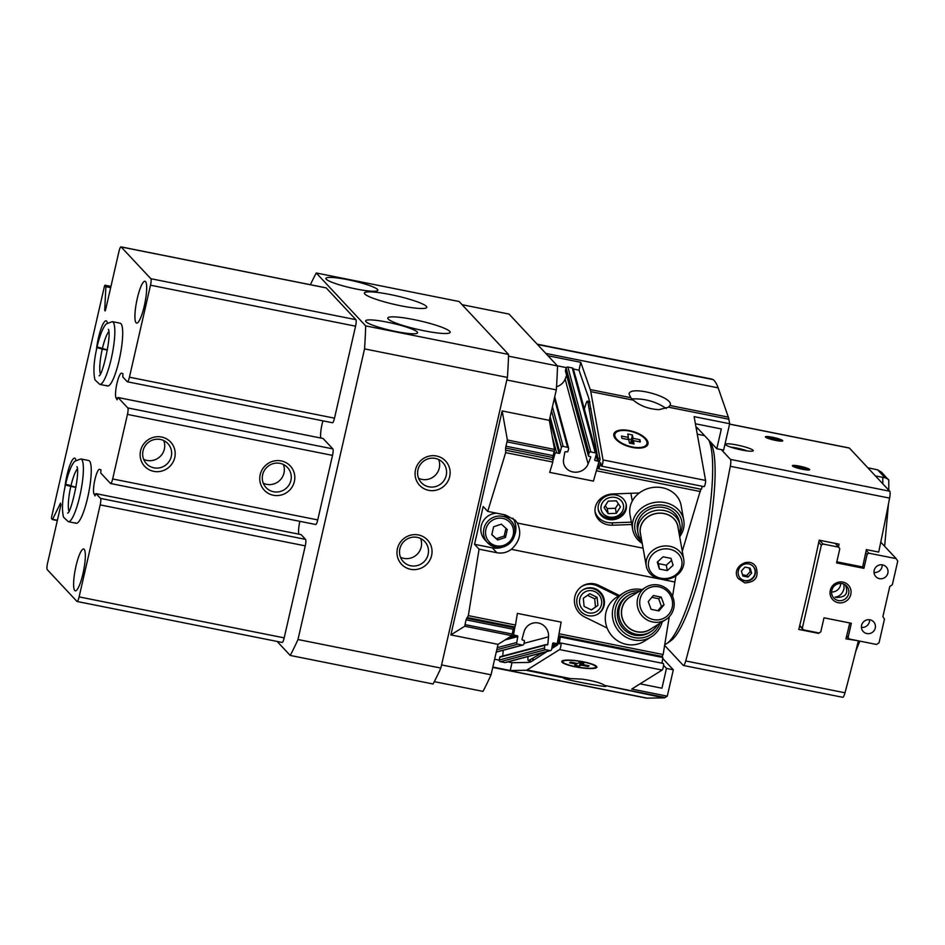 <?xml version="1.0" encoding="UTF-8"?>
<svg xmlns="http://www.w3.org/2000/svg" width="945" height="945" viewBox="0 0 945 945"><rect width="100%" height="100%" fill="white"/><g stroke="black" fill="none" stroke-linecap="round" stroke-linejoin="round"><path stroke-width="1.42" d="M619.483 595.515L598.846 585.357A17.778 17.128 58 0 0 582.297 586.077A17.778 17.128 58 0 0 574.454 601.894A17.778 17.128 58 0 0 584.601 616.943L607.139 628.035M618.349 596.212L597.724 586.065A17.778 17.128 58 0 0 581.742 586.432M639.281 492.971L612.773 493.952A17.778 15.569 169.8 0 0 595.196 512.733A17.778 15.569 169.8 0 0 612.62 525.219L631.792 524.51M595.031 511.54A17.778 15.569 169.8 0 0 612.195 522.857L631.366 522.148M462.081 304.692L509.036 314.071L557.503 365.951A223.989 44.238 101.3 0 1 556.31 389.883L549.328 420.36L554.55 449.43L552.742 457.498L505.575 448.072L505.658 452.643L487.726 511.41L505.504 514.966L515.273 520.282L517.352 523.046C521.876 532.685 519.868 541.45 511.339 549.328C506.969 552.553 502.138 553.687 496.857 552.731L492.298 547.852A19.55 18.983 136.9 0 0 502.409 547.155M487.726 511.41L483.178 506.544L474.532 544.308L479.08 549.175L496.857 552.731M479.08 549.175L468.33 615.62L466.05 619.837L464.727 626.251L450.871 634.91L498.039 644.336L491.057 674.813A223.989 44.238 101.3 0 1 482.978 691.374L434.31 681.652M561.129 622.129L558.708 635.583L561.129 622.129L517.376 613.388L515.486 625.047L468.33 615.62M675.97 575.895A42.667 8.422 101.3 0 0 674.884 582.002L672.556 596.354M669.261 616.754L663.142 654.542L661.417 657.177L558.519 636.623M505.575 448.072L507.382 440.004L502.161 410.945L450.871 634.91M700.777 489.167L682.278 551.218M575.41 376.582A1.417 1.299 164.9 0 1 575.694 377.09L598.657 461.963A1.417 1.299 164.9 0 1 598.657 462.613L593.425 481.111L549.671 472.37L552.825 462.058L505.658 452.643M552.742 457.498L552.825 462.058M552.282 436.767L556.629 452.868A1.417 1.299 164.9 0 0 554.904 453.872L553.156 460.05M556.522 386.765A12.805 11.659 164.9 0 0 565.134 379.099L566.598 375.33M594.901 459.282L595.255 460.581A0.709 0.65 164.9 0 1 594.748 459.813L596.283 454.391A1.417 1.299 164.9 0 0 596.295 453.742L573.32 368.857A1.417 1.299 164.9 0 0 572.304 367.959L567.862 367.073A1.417 1.299 164.9 0 0 566.138 368.077L565.417 370.629A0.709 0.65 164.9 0 0 565.582 371.22M565.134 379.099L588.097 463.983A12.805 11.659 164.9 0 1 575.458 472.216A12.805 11.659 164.9 0 1 563.787 463.818A12.805 11.659 164.9 0 1 563.598 459.081L564.838 452.206A0.709 0.65 164.9 0 1 565.712 451.651L567.012 451.911A0.709 0.65 164.9 0 0 567.874 451.403L568.595 448.851A1.417 1.299 164.9 0 0 567.591 447.304L563.149 446.418A1.417 1.299 164.9 0 0 561.424 447.422L559.889 452.844A0.709 0.65 164.9 0 1 559.027 453.352L556.629 452.868M596.295 453.742A1.417 1.299 164.9 0 0 595.279 452.844L590.838 451.946A1.417 1.299 164.9 0 0 589.101 452.95L588.381 455.502A0.709 0.65 164.9 0 0 588.889 456.281L590.188 456.541A0.709 0.65 164.9 0 1 590.672 457.368L588.097 463.983M596.909 468.791L593.425 481.111M598.657 461.963A1.417 1.299 164.9 0 0 597.642 461.065L595.255 460.581M498.039 644.336L511.895 635.678L513.218 629.264L466.05 619.837M584.341 409.055L585.876 404.035A5.694 1.122 101.3 0 1 587.471 401.152A5.694 1.122 101.3 0 1 587.814 401.719L598.09 459.884M546.163 644.762L547.852 644.313A0.709 0.697 75.1 0 1 547.037 644.939L545.737 644.679A0.709 0.697 75.1 0 0 545.43 644.691L500.283 656.669A0.709 0.697 75.1 0 0 499.775 657.224L499.279 660.012A1.417 1.382 75.1 0 0 500.389 661.677L504.831 662.563A1.417 1.382 75.1 0 0 505.457 662.539L550.604 650.562A1.417 1.382 75.1 0 0 551.608 649.463L552.671 643.533A0.709 0.697 75.1 0 1 553.475 642.978L555.873 643.462A1.417 1.382 75.1 0 0 557.491 642.34L558.708 635.583M502.728 656.019L503.236 650.255M513.218 629.264L514.954 626.842L513.737 633.599A1.417 1.382 75.1 0 0 514.86 635.264L517.246 635.737A0.709 0.697 75.1 0 1 517.813 636.576L516.738 642.494A1.417 1.382 75.1 0 0 517.86 644.159L522.302 645.045A1.417 1.382 75.1 0 0 523.92 643.935L524.428 641.147A0.709 0.697 75.1 0 0 523.861 640.308L522.561 640.048A0.709 0.697 75.1 0 1 522.018 639.151L524.014 631.922A12.805 12.486 75.1 0 1 548.513 636.824L547.852 644.313M545.43 644.691A0.709 0.697 75.1 0 0 544.934 645.234L544.426 648.022A1.417 1.382 75.1 0 0 545.548 649.699L549.99 650.585A1.417 1.382 75.1 0 0 550.604 650.562M514.954 626.842L515.486 625.047M528.09 656.539A5.694 1.122 -78.7 0 0 528.361 660.649A5.694 1.122 -78.7 0 0 528.515 660.638L542.265 652.771M557.621 644.809L555.636 644.419L552.116 646.616M555.636 644.419L556.026 643.557M608.545 519.443A14.222 12.462 169.8 0 0 626.263 504.713A14.222 12.462 169.8 0 0 615.998 495.015A14.222 12.462 169.8 0 0 598.268 509.745A14.222 12.462 169.8 0 0 608.545 519.443M549.328 420.36L502.161 410.945M534.102 659.61L531.988 659.197M556.31 389.883L506.827 379.996M491.057 674.813L441.575 664.926M557.503 365.951L508.505 356.159M591.062 408.89L589.396 408.559M588.357 615.668A14.222 13.702 58 0 0 602.225 594.594A14.222 13.702 58 0 0 577.041 604.28A14.222 13.702 58 0 0 588.357 615.668M597.807 614.108A14.222 13.702 58 0 0 601.575 594.996A14.222 13.702 58 0 0 582.746 589.999M588.806 612.903A11.375 10.962 58 0 0 600.961 598.22A11.375 10.962 58 0 0 582.014 594.44A11.375 10.962 58 0 0 588.806 612.903M597.086 597.334L589.798 593.743L583.301 598.268L584.105 606.371L591.393 609.962L597.89 605.438L597.086 597.334L594.677 598.835L587.53 595.326M626.122 504.039A14.222 12.462 -10.2 0 1 614.226 518.143A14.222 12.462 -10.2 0 1 598.173 509.06M615.254 497.46A11.375 9.97 -10.2 0 1 620.251 514.009A11.375 9.97 -10.2 0 1 601.303 510.217A11.375 9.97 -10.2 0 1 615.254 497.46M604.091 507.536L608.143 513.631L616.329 513.336L620.452 506.922L616.388 500.826L608.214 501.122L604.091 507.536M591.251 609.891L597.89 605.438M595.468 606.95L594.677 598.835M605.296 505.646L607.245 508.575L608.143 513.631M607.245 508.575L615.419 508.268L616.329 513.336M615.419 508.268L618.337 503.744M474.532 544.308L492.298 547.852M496.81 513.23A15.994 15.533 136.9 0 0 484.939 539.902L487.561 542.713L495.759 547.261C501.074 548.183 505.788 546.824 509.887 543.174C517.907 535.012 515.131 524.369 510.95 520.86A15.994 15.533 136.9 0 0 488.648 520.447A15.994 15.533 136.9 0 0 495.723 547.238A15.994 15.533 136.9 0 0 510.95 520.86L508.315 518.049A15.994 15.533 136.9 0 0 503.354 514.541M514.375 535.98A19.55 18.983 136.9 0 0 512.922 518.203M507.288 529.507L505.481 537.433L497.731 540.032L491.802 534.705L493.621 526.767L501.358 524.168L507.288 529.507M491.849 534.516L497.731 540.032M496.444 538.65L504.193 536.051L505.481 537.433M504.193 536.051L505.965 528.314M310.409 284.717A227.544 44.935 101.3 0 1 316.244 272.975L459.116 301.514L508.564 354.434A227.544 44.935 101.3 0 1 507.418 377.433L440.854 668.068A227.544 44.935 101.3 0 1 433.082 683.991L290.221 655.44L277.145 641.454M325.919 287.871A5.694 1.122 101.3 0 1 326.084 287.847A5.694 1.122 101.3 0 1 326.226 287.93L355.899 319.682A5.694 1.122 101.3 0 1 355.568 326.179L334.506 418.174A5.694 1.122 101.3 0 1 332.451 422.746L127.386 381.78A5.694 1.122 101.3 0 1 127.232 381.697L122.803 376.949L122.933 373.677L121.621 373.216A12.805 2.528 101.3 0 0 121.551 373.192A12.805 2.528 101.3 0 0 116.896 383.67A12.805 2.528 101.3 0 0 115.987 397.774L117.097 399.782M320.827 438.031A12.805 2.528 101.3 0 1 322.954 420.856M323.072 438.492L332.853 448.887A5.694 1.122 101.3 0 1 332.522 455.384L317.744 519.915A5.694 1.122 101.3 0 1 315.701 524.499L110.624 483.521A5.694 1.122 101.3 0 1 110.482 483.438L100.784 473.067L100.914 469.795L99.603 469.334A12.805 2.528 101.3 0 0 99.532 469.311A12.805 2.528 101.3 0 0 94.878 479.788A12.805 2.528 101.3 0 0 93.98 493.892L95.079 495.901M298.809 534.149A12.805 2.528 101.3 0 1 299.825 521.321M301.065 534.61L305.578 539.382A5.694 1.122 101.3 0 1 305.259 545.867L284.185 637.875A5.694 1.122 101.3 0 1 282.13 642.446L77.065 601.481A5.694 1.122 101.3 0 1 76.923 601.398L47.25 569.646A5.694 1.122 101.3 0 1 47.569 563.149L60.941 504.795L60.504 503.118L52.613 519.313L51.514 518.64L51.597 517.021L104.422 286.335L104.942 285.189L105.887 286.689L104.718 310.078L105.486 310.232M316.244 272.975L365.691 325.895A227.544 44.935 101.3 0 1 364.546 348.894L297.982 639.529A227.544 44.935 101.3 0 1 290.221 655.44M297.982 639.529L440.854 668.068M410.579 569.292A17.778 17.258 136.9 0 0 431.274 546.505A17.778 17.258 136.9 0 0 401.672 540.587A17.778 17.258 136.9 0 0 410.579 569.292M428.664 490.337A17.778 17.258 136.9 0 0 449.359 467.551A17.778 17.258 136.9 0 0 419.757 461.632A17.778 17.258 136.9 0 0 428.664 490.337M364.546 348.894L507.418 377.433M365.691 325.895L508.564 354.434M356.253 289.016A26.661 3.662 12.9 0 0 377.87 290.28A26.661 3.662 12.9 0 0 352.698 280.76A26.661 3.662 12.9 0 0 325.883 278.373A26.661 3.662 12.9 0 0 356.253 289.016M395.967 331.518A26.661 3.662 12.9 0 0 417.584 332.782A26.661 3.662 12.9 0 0 392.411 323.261A26.661 3.662 12.9 0 0 365.597 320.875A26.661 3.662 12.9 0 0 395.967 331.518M424.21 330.809A32 4.394 12.9 0 0 450.151 332.321A32 4.394 12.9 0 0 419.946 320.898A32 4.394 12.9 0 0 387.769 318.04A32 4.394 12.9 0 0 424.21 330.809M400.857 305.802A32 4.394 12.9 0 0 426.786 307.326A32 4.394 12.9 0 0 396.581 295.891A32 4.394 12.9 0 0 364.404 293.033A32 4.394 12.9 0 0 400.857 305.802M418.588 478.3A14.695 14.269 136.9 0 0 438.657 459.542M428.841 486.817A14.695 14.269 136.9 0 0 442.827 462.589A14.695 14.269 136.9 0 0 422.344 462.199A14.695 14.269 136.9 0 0 428.841 486.817M400.503 557.255A14.695 14.269 136.9 0 0 420.584 538.496M410.756 565.771A14.695 14.269 136.9 0 0 424.742 541.544A14.695 14.269 136.9 0 0 404.259 541.154A14.695 14.269 136.9 0 0 410.756 565.771M127.386 381.78A5.694 1.122 101.3 0 0 129.43 377.197L150.503 285.201A5.694 1.122 101.3 0 0 150.822 278.704L121.149 246.964A5.694 1.122 101.3 0 0 121.007 246.869A5.694 1.122 101.3 0 0 118.964 251.453L105.592 309.806L105.084 310.952L104.718 310.078M110.624 483.521A5.694 1.122 101.3 0 0 112.668 478.95L127.457 414.406A5.694 1.122 101.3 0 0 127.776 407.921L118.078 397.538L116.956 399.747M273.353 495.251A17.778 17.258 136.9 0 0 294.049 472.465A17.778 17.258 136.9 0 0 264.446 466.546A17.778 17.258 136.9 0 0 273.353 495.251M153.728 471.354A17.778 17.258 136.9 0 0 174.423 448.568A17.778 17.258 136.9 0 0 144.821 442.65A17.778 17.258 136.9 0 0 153.728 471.354M77.065 601.481A5.694 1.122 101.3 0 0 79.108 596.897L100.182 504.902A5.694 1.122 101.3 0 0 100.501 498.405L96.036 493.633L94.949 495.865M74.749 590.53A21.333 4.217 -78.7 0 0 75.293 590.849A21.333 4.217 -78.7 0 0 83.597 570.756A21.333 4.217 -78.7 0 0 83.656 549.01A21.333 4.217 -78.7 0 0 75.647 567.638A21.333 4.217 -78.7 0 0 74.749 590.53M136.08 322.765A21.333 4.217 -78.7 0 0 136.612 323.095A21.333 4.217 -78.7 0 0 144.928 303.002A21.333 4.217 -78.7 0 0 144.975 281.256A21.333 4.217 -78.7 0 0 136.966 299.884A21.333 4.217 -78.7 0 0 136.08 322.765M75.931 460.156A21.333 4.217 -78.7 0 0 74.643 458.16A21.333 4.217 -78.7 0 0 64.921 487.466M107.376 322.847A21.333 4.217 -78.7 0 0 106.088 320.851A21.333 4.217 -78.7 0 0 96.366 350.146M75.364 522.786A32 6.32 -78.7 0 0 76.167 523.27A32 6.32 -78.7 0 0 88.629 493.136A32 6.32 -78.7 0 0 88.7 460.51L80.845 458.951L74.679 461.29C71.324 465.164 68.3 472.807 65.63 484.23L75.943 487.277M106.809 385.477A32 6.32 -78.7 0 0 107.612 385.962A32 6.32 -78.7 0 0 120.086 355.816A32 6.32 -78.7 0 0 120.157 323.202L112.29 321.631L106.123 323.981C102.769 327.844 99.757 335.487 97.075 346.909L107.387 349.957M143.652 459.317A14.695 14.269 136.9 0 0 163.733 440.559M153.905 467.834A14.695 14.269 136.9 0 0 167.891 443.607A14.695 14.269 136.9 0 0 147.408 443.229A14.695 14.269 136.9 0 0 153.905 467.834M263.277 483.226A14.695 14.269 136.9 0 0 283.358 464.467M273.53 491.743A14.695 14.269 136.9 0 0 287.516 467.515A14.695 14.269 136.9 0 0 267.033 467.125A14.695 14.269 136.9 0 0 273.53 491.743M641.903 541.627A23.826 20.873 -10.2 0 1 637.78 516.383A23.826 20.873 -10.2 0 1 664.654 505.445A23.826 20.873 -10.2 0 1 679.349 534.917M642.246 543.481A25.952 22.739 -10.2 0 1 632.689 529.472A25.952 22.739 -10.2 0 1 665.032 502.598A25.952 22.739 -10.2 0 1 683.778 520.305A25.952 22.739 -10.2 0 1 679.679 536.76M637.757 531.173A21.333 18.687 -10.2 0 1 664.004 507.583A21.333 18.687 -10.2 0 1 679.609 523.66M632.689 529.472L630.02 514.623A25.952 22.739 -10.2 0 1 662.362 487.75A25.952 22.739 -10.2 0 1 681.109 505.457L683.778 520.305M659.929 623.275A23.826 22.963 -122 0 1 634.39 637.591A23.826 22.963 -122 0 1 615.089 610.942A23.826 22.963 -122 0 1 639.777 591.003M662.161 621.881A25.952 25.019 -122 0 1 651.4 636.776A25.952 25.019 -122 0 1 633.563 639.966A25.952 25.019 -122 0 1 612.903 619.199A25.952 25.019 -122 0 1 623.889 592.751A25.952 25.019 -122 0 1 641.998 589.609M650.148 632.087A21.333 20.554 -122 0 1 634.78 635.182A21.333 20.554 -122 0 1 617.711 617.676A21.333 20.554 -122 0 1 627.551 595.941M651.4 636.776L644.325 641.194A25.952 25.019 -122 0 1 626.488 644.395A25.952 25.019 -122 0 1 605.828 623.617A25.952 25.019 -122 0 1 616.813 597.169L623.889 592.751M651.081 609.324L648.258 601.622L653.314 595.515L661.205 597.086L664.04 604.776L658.972 610.895L651.081 609.324M658.795 586.81A16.892 16.278 58 0 0 640.757 608.592A16.892 16.278 58 0 0 668.883 614.215A16.892 16.278 58 0 0 658.795 586.81M637.379 592.503A21.333 20.554 58 0 0 628.26 595.468A21.333 20.554 58 0 0 622.129 624.456A21.333 20.554 58 0 0 650.869 631.65A21.333 20.554 58 0 0 657.543 624.763M631.815 595.976A19.148 18.463 58 0 0 624.409 623.038A19.148 18.463 58 0 0 651.967 628.248M645.589 587.377L629.984 597.122A19.018 18.333 58 0 0 624.515 622.968A19.018 18.333 58 0 0 650.136 629.382L665.741 619.636A19.018 18.333 58 0 0 673.797 600.252A19.018 18.333 58 0 0 658.653 585.038A19.018 18.333 58 0 0 645.589 587.377A19.018 18.333 58 0 0 640.119 613.222A19.018 18.333 58 0 0 665.741 619.636M651.814 597.334L658.641 598.693L661.205 597.086M658.641 598.693L661.465 606.395L664.04 604.776M661.465 606.395L657.909 610.683M671.009 558.377L673.088 565.275L667.276 570.603L659.386 569.02L657.295 562.121L663.106 556.806L671.009 558.377M660.768 578.21A16.892 14.801 169.8 0 0 681.463 559.251A16.892 14.801 169.8 0 0 653.349 553.64A16.892 14.801 169.8 0 0 660.768 578.21M679.172 533.89A21.333 18.687 169.8 0 0 679.951 525.148A21.333 18.687 169.8 0 0 655.653 510.524A21.333 18.687 169.8 0 0 637.958 532.685A21.333 18.687 169.8 0 0 641.726 540.611M678.203 528.527A19.148 16.786 169.8 0 0 656.173 513.442A19.148 16.786 169.8 0 0 640.757 535.248M683.731 559.334L677.86 526.589A19.018 16.667 169.8 0 0 656.196 513.548A19.018 16.667 169.8 0 0 640.415 533.311L646.285 566.043A19.018 16.667 169.8 0 0 660.023 579.025A19.018 16.667 169.8 0 0 683.731 559.334A19.018 16.667 169.8 0 0 662.067 546.281A19.018 16.667 169.8 0 0 646.285 566.043M671.6 560.35L666.308 565.193L667.276 570.603M666.308 565.193L658.417 563.622L659.386 569.02M658.417 563.622L657.814 561.649M537.15 344.157L711.242 378.945A163.544 32.295 101.3 0 1 713.062 379.606A149.334 29.484 101.3 0 1 718.165 387.863L728.347 417.158A35.556 7.017 101.3 0 1 728.867 419.237L729.67 423.738L723.634 450.103L716.794 448.733L697.528 428.109A113.778 22.467 101.3 0 0 695.957 426.868M696.394 429.29A113.778 22.467 101.3 0 1 697.812 428.416M662.717 658.452L673.312 669.804L667.276 696.158L665.126 697.505A35.556 7.017 101.3 0 1 664.051 697.871L647.101 698.131A149.334 29.484 101.3 0 1 645.848 698.012L492.747 667.43M702.312 486.285L701.391 489.286L598.858 468.803L598.244 465.424L600.11 459.317L588.841 398.53A35.556 7.017 -78.7 0 0 588.7 398.046L579.001 370.156L573.367 369.022M507.937 661.89L512.001 662.693L528.137 662.445A35.556 7.017 -78.7 0 0 528.409 662.421L530.7 661.984L547.096 651.495M728.867 419.237L668.552 407.189L670.288 404.968C673.23 396.758 629.996 385.17 629.051 393.923L630.752 397.668L633.315 400.148L590.779 391.643A35.556 7.017 -78.7 0 0 590.259 389.576L580.785 362.325L548.005 355.769M664.051 697.871L604.824 685.456C600.784 682.822 593.177 680.719 581.99 679.124L566.457 678.368L525.975 670.277A35.556 7.017 -78.7 0 0 527.05 669.922L559.594 649.581A3.378 0.661 -78.7 0 0 560.834 646.12A3.378 0.661 -78.7 0 0 560.787 642.99A3.378 0.661 -78.7 0 0 560.657 643.013L559.216 643.923L560.326 637.013L558.719 638.029L557.597 644.927L551.762 648.577M629.405 430.589A17.778 7.82 -163 0 1 645.919 438.716A17.778 7.82 -163 0 1 644.62 447.209A17.778 7.82 -163 0 1 632.429 447.457A17.778 7.82 -163 0 1 614.971 438.161A17.778 7.82 -163 0 1 629.405 430.589M668.552 407.189L659.102 409.634C648.991 409.197 640.391 406.031 633.315 400.148M598.858 468.803L600.713 462.696L601.268 465.731A3.378 0.661 -78.7 0 0 601.481 466.145A3.378 0.661 -78.7 0 0 602.626 463.723A3.378 0.661 -78.7 0 0 603.028 459.931L590.779 391.643M729.67 423.738L694.126 416.639L705.572 480.414A3.378 0.661 101.3 0 1 705.171 484.206A3.378 0.661 101.3 0 1 704.025 486.628L601.481 466.145M661.949 663.201L662.87 657.507L560.326 637.013M663.189 663.508A3.378 0.661 101.3 0 1 663.331 663.473A3.378 0.661 101.3 0 1 663.378 666.615A3.378 0.661 101.3 0 1 662.138 670.064L631.732 689.059L667.276 696.158M575.292 666.827A17.778 3.189 -170.8 0 0 596.661 666.532A17.778 3.189 -170.8 0 0 579.828 661.169A17.778 3.189 -170.8 0 0 562.157 660.945A17.778 3.189 -170.8 0 0 575.292 666.827M605.792 686.224L605.851 686.318C606.607 687.641 562.641 679.254 563.917 678.321L566.457 678.368M492.829 667.052L510.205 670.525L525.975 670.277M632.04 398.932C644.738 398.388 656.125 401.578 666.213 408.5M566.362 367.629L557.408 365.833M716.794 448.733L721.33 428.959L695.402 423.773M663.555 665.304L666.473 668.434L661.949 688.208L640.084 683.837M494.625 659.22L499.255 660.153M713.062 379.606L537.492 344.523M673.312 669.804L666.473 668.434M510.205 670.525L512.001 662.693M579.001 370.156L580.785 362.325M582.38 663.13L582.167 664.441L589.089 665.823L588.003 666.497L588.144 665.634M581.435 662.941L581.081 665.115L588.003 666.497M575.54 666.674A16.715 3 9.2 0 1 562.818 661.642A16.715 3 9.2 0 1 579.793 661.358A16.715 3 9.2 0 1 595.811 666.981A16.715 3 9.2 0 1 575.54 666.674M582.167 664.441L583.797 663.414L579.179 662.492L577.549 663.52L570.626 662.126L569.552 662.811L576.462 664.193L574.843 665.209L579.45 666.13L581.081 665.115M562.818 661.642L562.984 660.614A16.715 3 9.2 0 1 562.996 660.567M595.988 665.906A16.715 3 9.2 0 1 595.976 665.953L595.811 666.981M576.604 663.331L576.462 664.193M580.017 662.658L579.45 666.13M639.304 441.799L639.942 439.72L640.344 442L633.422 440.618L634.036 444.032L629.429 443.11L628.815 439.697L621.893 438.315L621.479 436.035L628.401 437.417L627.775 439.496M629.488 431.085A16.715 7.347 -163 0 1 646.9 443.89A16.715 7.347 -163 0 1 628.768 446.052A16.715 7.347 -163 0 1 614.935 434.145A16.715 7.347 -163 0 1 629.488 431.085M630.61 443.347L632.406 434.924L627.787 434.003L628.401 437.417M632.406 434.924L633.02 438.338L639.942 439.72M646.9 443.89L646.616 444.811A16.715 7.347 -163 0 1 644.041 447.41M615.337 438.657A16.715 7.347 -163 0 1 614.652 435.066L614.935 434.145M632.477 443.725L633.422 440.618M631.437 443.512L633.02 438.338M631.012 439.508L627.952 438.893M664.76 644.573A106.667 21.062 -78.7 0 0 666.993 643.427L670.95 640.663A103.111 20.365 -78.7 0 0 706.683 544.816A103.111 20.365 -78.7 0 0 710.522 442.591L709.388 440.807M666.993 643.427A106.667 21.062 -78.7 0 0 703.304 547.462A106.667 21.062 -78.7 0 0 708.856 440.24M704.557 435.633A106.667 21.062 -78.7 0 0 704.202 435.55L697.268 434.157M775.195 440.051A6.922 0.945 12.9 0 0 780.653 440.11A6.922 0.945 12.9 0 0 774.274 437.913A6.922 0.945 12.9 0 0 767.564 437.11A6.922 0.945 12.9 0 0 775.195 440.051M775.869 438.539L768.923 437.807L777.381 440.157L779.188 439.862L775.869 438.539L775.573 439.803M802.175 468.933A6.922 0.945 12.9 0 0 807.632 468.992A6.922 0.945 12.9 0 0 801.254 466.783A6.922 0.945 12.9 0 0 794.544 465.991A6.922 0.945 12.9 0 0 802.175 468.933M802.848 467.409L795.914 466.688L804.36 469.039L806.168 468.732L802.848 467.409L802.553 468.673M802.506 469.275A8.883 1.217 12.9 0 0 809.582 469.842A8.883 1.217 12.9 0 0 801.313 466.523A8.883 1.217 12.9 0 0 792.418 465.909A8.883 1.217 12.9 0 0 802.506 469.275M741.683 450.009A14.222 1.949 12.9 0 0 753.023 450.919A14.222 1.949 12.9 0 0 739.793 445.603A14.222 1.949 12.9 0 0 725.559 444.622A14.222 1.949 12.9 0 0 741.683 450.009M721.33 449.643L730.45 459.4A7.111 1.406 101.3 0 1 730.308 466.287A568.866 112.337 101.3 0 1 685.727 660.957A7.111 1.406 101.3 0 1 683.459 665.481A7.111 1.406 101.3 0 1 683.282 665.374L664.618 645.4M729.587 424.081L849.248 447.989A7.111 1.406 101.3 0 1 849.425 448.095L889.729 491.223A7.111 1.406 101.3 0 1 889.588 498.109A568.866 112.337 101.3 0 1 878.685 552.069L866.376 549.612A568.866 112.337 101.3 0 1 862.643 566.976L836.821 561.814M775.514 440.394A8.883 1.217 12.9 0 0 782.602 440.961A8.883 1.217 12.9 0 0 774.333 437.641A8.883 1.217 12.9 0 0 765.438 437.039A8.883 1.217 12.9 0 0 775.514 440.394M740.254 578.198A8.741 8.481 136.9 0 0 753.897 576.308A8.741 8.481 136.9 0 0 753.035 566.268M751.641 573.107L748.05 577.064L742.924 576.037L741.376 571.063L744.967 567.118L750.094 568.134L751.641 573.107L750.236 571.607L746.656 575.564L748.05 577.064M857.658 640.686L845.94 638.855A568.866 112.337 101.3 0 0 849.803 622.968M818.004 632.772L818.594 633.398A568.866 112.337 -78.7 0 0 818.713 632.914M818.594 633.398L798.773 629.441A568.866 112.337 101.3 0 0 819.209 540.186L839.03 544.143A568.866 112.337 -78.7 0 1 838.463 546.86M858.237 641.312A568.866 112.337 101.3 0 1 844.995 692.779A7.111 1.406 101.3 0 1 842.739 697.304L683.459 665.481M738.21 578.517L744.743 582.9C755.433 582.285 759.166 576.958 755.965 566.894C749.279 555.412 730.438 567.661 738.21 578.517M867.841 467.81L877.61 469.819L881.709 472.346M875.436 475.926L885.063 477.792C887.839 478.82 889.044 479.611 888.666 480.166M888.808 490.242L888.761 480.214L881.72 472.346M747.164 450.919A11.529 1.583 12.9 0 0 730.839 447.174M744.849 580.821A8.741 8.481 136.9 0 0 753.165 566.409A8.741 8.481 136.9 0 0 740.986 566.173A8.741 8.481 136.9 0 0 744.849 580.821M746.656 575.564L742.522 574.737M749.101 567.933L750.236 571.607M808.766 470.019A8.162 1.122 12.9 0 0 808.672 469.913L807.632 468.992M794.544 465.991L793.209 466.369A8.162 1.122 12.9 0 0 793.079 466.428M781.787 441.138A8.162 1.122 12.9 0 0 781.692 441.043L780.653 440.11M767.564 437.11L766.23 437.5A8.162 1.122 12.9 0 0 766.1 437.547M797.722 466.381L797.497 467.326M770.73 437.511L770.518 438.445M802.317 628.201L803.368 629.842L819.091 632.985L820.78 631.886L824.005 617.817L851.339 623.275L848.126 637.355L849.177 638.997L876.511 644.455L879.039 642.813L884.461 619.129L882.878 616.66L889.8 586.443L892.328 584.79L897.75 561.106L896.167 558.637L868.833 553.179L867.144 554.278L863.919 568.347L836.585 562.889L839.798 548.809L838.747 547.167L823.024 544.025L821.347 545.123L802.317 628.201L799.753 625.448M821.347 545.123L818.748 542.347M840.755 583.455A8.741 8.481 -43.1 0 1 831.612 592.007M843.944 584.187L844.003 588.794C842.42 593.897 839.443 596.661 835.108 597.086L836.502 597.453C845.716 597.453 848.693 593.306 845.421 585.038M842.16 583.62A8.741 8.481 -43.1 0 1 846.023 598.268A8.741 8.481 -43.1 0 1 832.793 587.932A8.741 8.481 -43.1 0 1 842.16 583.62M896.167 558.637L880.764 542.146M868.833 553.179L866.211 550.38M867.144 554.278L865.714 552.742M863.919 568.347L862.643 566.976M838.747 547.167L835.215 543.375M823.024 544.025L819.492 540.245M803.368 629.842L799.647 625.862M848.126 637.355L846.685 635.82M849.177 638.997L846.578 636.221M879.441 578.635A7.111 6.898 136.9 0 0 886.209 566.905A7.111 6.898 136.9 0 0 876.298 566.728A7.111 6.898 136.9 0 0 879.441 578.635M866.86 633.552A7.111 6.898 136.9 0 0 873.629 621.834A7.111 6.898 136.9 0 0 863.718 621.645A7.111 6.898 136.9 0 0 866.86 633.552M842.905 582.096A10.667 10.348 -43.1 0 1 848.244 599.319A10.667 10.348 -43.1 0 1 830.49 595.775A10.667 10.348 -43.1 0 1 842.905 582.096M861.438 627.374A7.111 6.898 136.9 0 0 869.589 619.755M874.019 572.446A7.111 6.898 136.9 0 0 882.169 564.827M107.364 350.099L102.273 349.083C96.012 347.5 95.48 347.063 100.678 347.772M75.919 487.407L70.816 486.391C64.567 484.809 64.036 484.372 69.233 485.08M597.724 586.065L598.846 585.357M612.195 522.857L612.62 525.219M663.142 654.542L559.239 633.788M674.884 582.002L511.339 549.328M643.084 548.171L517.352 523.046M700.469 491.565L596.567 470.799M554.254 451.462L554.904 453.872M552.435 406.822L563.149 446.418M554.361 398.412L567.591 447.304M567.862 367.073L590.838 451.946M572.304 367.959L595.279 452.844M504.831 662.563L549.99 650.585M500.389 661.677L545.548 649.699M496.29 651.955L522.302 645.045M496.798 649.747L517.86 644.159M554.55 449.43L507.382 440.004M553.132 459.695L505.965 450.269M552.99 455.596L505.823 446.182M554.302 451.32L507.134 441.906M531.515 661.228L528.515 660.638M557.881 643.179L557.16 643.025M662.457 656.527L558.672 635.784M511.895 635.678L464.727 626.251M599.969 458.502L598.291 458.171M512.438 634.095L465.271 624.669M513.761 627.681L466.594 618.254M514.812 627.019L467.645 617.605M700.788 489.191L597.004 468.46M598.468 466.629L597.571 466.452M599.78 460.416L598.15 460.085M589.904 402.133L587.814 401.719M512.462 633.941L513.737 633.599M510.855 636.328L514.86 635.264M507.748 638.265L517.246 635.737M505.02 639.966L517.813 636.576M497.271 647.668L516.738 642.494M524.026 643.321L548.513 636.824M499.775 657.224L544.934 645.234M499.279 660.012L544.426 648.022M552.53 644.348L555.873 643.462M596.059 455.183L597.642 461.065M566.138 368.077L589.101 452.95M565.417 370.629L588.381 455.502M590.483 456.671L590.672 457.368M549.683 418.824L559.027 453.352M550.144 416.828L559.889 452.844M551.514 410.827L561.424 447.422M496.408 545.832A14.222 13.809 136.9 0 0 512.958 527.605A14.222 13.809 136.9 0 0 489.286 522.868A14.222 13.809 136.9 0 0 496.408 545.832M104.978 285.213L110.955 286.406L104.942 285.189M105.816 286.111L110.801 287.103M105.887 286.689L110.671 287.646M121.149 246.964L326.226 287.93M150.822 278.704L355.899 319.682M150.503 285.201L355.568 326.179M129.43 377.197L334.506 418.174M115.987 397.774L117.688 398.105M118.078 397.538L323.155 438.515M127.776 407.921L332.853 448.887M127.457 414.406L332.522 455.384M112.668 478.95L317.744 519.915M93.98 493.892L95.669 494.235M96.071 493.656L301.136 534.634M100.501 498.405L305.578 539.382M100.182 504.902L305.259 545.867M79.108 596.897L284.185 637.875M52.613 519.313L57.397 520.27M52.424 519.549L57.338 520.53L52.388 519.561M630.752 397.668L590.259 389.576M728.347 417.158L670.076 405.523M569.587 678.415L527.05 669.922M665.126 697.505L604.824 685.456M705.572 480.414L603.028 459.931M662.138 670.064L559.594 649.581M718.165 387.863L545.808 353.43M647.101 698.131L492.782 667.3M889.729 491.223L730.45 459.4M849.425 448.095L729.575 424.151M889.588 498.109L730.308 466.287M844.995 692.779L685.727 660.957M877.61 469.819L885.063 477.792M882.854 483.875A419.545 407.212 136.9 0 0 882.736 477.39M107.612 385.962L99.757 384.391A32 6.32 -78.7 0 0 112.219 354.245A32 6.32 -78.7 0 0 112.29 321.631M102.273 349.083A22.751 4.489 -78.7 0 0 100.383 373.842M108.817 331.612A22.751 4.489 -78.7 0 0 102.296 348.941M76.167 523.27L68.312 521.699A32 6.32 -78.7 0 0 80.774 491.565A32 6.32 -78.7 0 0 80.845 458.951M70.816 486.391A22.751 4.489 -78.7 0 0 68.938 511.15M77.372 468.921A22.751 4.489 -78.7 0 0 70.851 486.25M531.444 661.264L528.361 660.649M589.751 401.613L587.471 401.152M496.255 652.109L522.916 645.033M552.494 644.502L556.487 643.439M565.417 370.948L588.381 455.833M554.715 396.876L568.606 448.213M121.007 246.869L326.084 287.847M118.042 397.514L323.119 438.492M96.036 493.633L301.101 534.61M649.428 632.548L650.869 631.65M630.882 493.29L632.276 501.063M637.414 529.672L637.958 532.685M679.408 522.136L679.951 525.148M663.331 663.473L560.787 642.99M855.816 651.081L859.82 641.123M884.638 546.293L888.489 503.756M99.757 384.391L94.961 379.855C93.118 372.011 93.779 361.203 96.969 347.417M99.107 375.803C102.379 375.862 111.782 335.605 108.391 329.309M68.312 521.699L63.516 517.163C61.661 509.32 62.335 498.511 65.512 484.738M67.65 513.111C70.934 513.17 80.325 472.913 76.947 466.629"/></g></svg>
